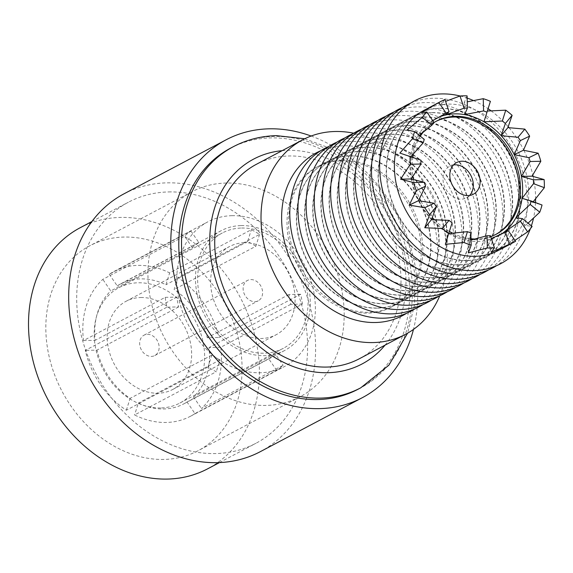 <?xml version="1.0" encoding="UTF-8"?>
<svg xmlns="http://www.w3.org/2000/svg" width="573" height="573" viewBox="0 0 573 573"><rect width="100%" height="100%" fill="white"/><g stroke="black" fill="none" stroke-linecap="round" stroke-linejoin="round"><path stroke-width="0.43" stroke-dasharray="2.87 2.15" d="M411.042 156.508L410.59 157.045L420.904 160.161M438.295 117.408A66.518 53.11 62.1 0 0 435.222 118.883A66.518 53.11 62.1 0 0 428.819 123.045A66.518 53.11 62.1 0 0 416.714 137.627A66.518 53.11 62.1 0 0 410.59 157.045L399.875 153.077M410.59 157.045A66.518 53.11 62.1 0 0 411.192 178.948A66.518 53.11 62.1 0 0 418.448 200.693A66.518 53.11 62.1 0 0 431.476 219.667A66.518 53.11 62.1 0 0 448.702 233.576A66.518 53.11 62.1 0 0 468.062 240.746A66.518 53.11 62.1 0 0 487.208 240.302A66.518 53.11 62.1 0 0 497.436 236.47A66.518 53.11 62.1 0 0 501.611 233.949M424.457 110.109A79.31 63.324 -117.9 0 1 447.857 104.121A79.31 63.324 -117.9 0 1 523.514 164.358A79.31 63.324 -117.9 0 1 498.639 250.308M444.999 99.559L441.432 103.011L445.593 101.342M434.026 122.515A63.961 51.069 62.1 0 0 423.39 131.948M420.338 136.224A63.961 51.069 62.1 0 0 413.441 153.686M412.825 157.167A63.961 51.069 62.1 0 0 412.889 176.24M413.434 179.542A63.961 51.069 62.1 0 0 419.565 198.315M420.969 201.144A63.961 51.069 62.1 0 0 432.271 217.461M434.527 219.853A63.961 51.069 62.1 0 0 449.39 231.428M452.792 233.254A63.961 51.069 62.1 0 0 471.02 238.748M475.117 239.034A63.961 51.069 62.1 0 0 477.366 239.041A63.961 51.069 62.1 0 0 490.703 236.635M419.307 135.386L416.714 137.627L424.292 139.411M445.45 115.051L441.432 103.011M467.088 95.863L464.259 102.488L467.253 101.815M490.402 101.335L483.956 121.784M533.234 201.746L532.783 202.283L542.037 205.005M528.048 223.162L525.484 225.433L532.124 226.45M514.941 240.366L511.052 242.816L515.593 241.312M416.714 137.627L407.174 129.928M432.744 120.652L428.819 123.045L434.069 122.586M428.819 123.045L421.606 112.544M445.314 244.327L452.104 222.811M468.399 252.872L468.062 240.746L471.056 240.037M470.856 232.917L468.062 240.746M490.381 235.661L487.208 240.302L491.348 238.569M435.738 121.512A63.961 51.069 62.1 0 0 435.057 121.863A63.961 51.069 62.1 0 0 414.988 191.181A63.961 51.069 62.1 0 0 476.005 239.758A63.961 51.069 62.1 0 0 494.879 234.93A63.961 51.069 62.1 0 0 495.559 234.565M497.436 236.47L508.272 230.74M491.226 252.349L487.208 240.302M460.162 96.006A92.103 73.537 -117.9 0 1 467.153 98.076M473.384 100.519A92.103 73.537 -117.9 0 1 488.081 108.698M491.018 110.782A92.103 73.537 -117.9 0 1 508.194 126.755M508.996 127.693A92.103 73.537 -117.9 0 1 523.615 149.818M523.865 150.319A92.103 73.537 -117.9 0 1 532.804 174.973M533.141 176.463A92.103 73.537 -117.9 0 1 535.597 198.874M535.511 202.591A92.103 73.537 -117.9 0 1 533.492 218.198M531.386 225.855A92.103 73.537 -117.9 0 1 530.383 228.72M511.052 242.816L503.839 232.309M525.484 225.433L515.944 217.726M464.596 114.614L464.259 102.488M532.783 202.283L522.067 198.315M440 108.283A79.31 63.324 62.1 0 0 416.592 114.271A79.31 63.324 62.1 0 0 391.717 200.213A79.31 63.324 62.1 0 0 467.375 260.45A79.31 63.324 62.1 0 0 490.775 254.469A79.31 63.324 62.1 0 0 515.657 168.519A79.31 63.324 62.1 0 0 440 108.283M467.067 260.615A79.31 63.324 -117.9 0 1 391.409 200.378A79.31 63.324 -117.9 0 1 416.285 114.428A79.31 63.324 -117.9 0 1 439.684 108.447A79.31 63.324 -117.9 0 1 515.349 168.684A79.31 63.324 -117.9 0 1 490.467 254.634A79.31 63.324 -117.9 0 1 467.067 260.615M453.501 164.952A17.906 14.296 62.1 0 0 449.784 166.17A17.906 14.296 62.1 0 0 444.168 185.58A17.906 14.296 62.1 0 0 461.251 199.182A17.906 14.296 62.1 0 0 466.537 197.828A17.906 14.296 62.1 0 0 469.631 195.443M410.54 103.204A92.103 73.537 -117.9 0 1 433.553 98.255A92.103 73.537 -117.9 0 1 520.434 165.497A92.103 73.537 -117.9 0 1 496.519 265.693M431.827 112.602A79.31 63.324 62.1 0 0 408.427 118.59A79.31 63.324 62.1 0 0 383.545 204.54A79.31 63.324 62.1 0 0 459.209 264.776A79.31 63.324 62.1 0 0 482.609 258.788A79.31 63.324 62.1 0 0 507.492 172.838A79.31 63.324 62.1 0 0 431.827 112.602M458.901 264.941A79.31 63.324 -117.9 0 1 383.237 204.704A79.31 63.324 -117.9 0 1 408.119 118.754A79.31 63.324 -117.9 0 1 431.519 112.766A79.31 63.324 -117.9 0 1 507.177 173.003A79.31 63.324 -117.9 0 1 482.301 258.953A79.31 63.324 -117.9 0 1 458.901 264.941M402.375 107.523A92.103 73.537 -117.9 0 1 425.381 102.574A92.103 73.537 -117.9 0 1 512.269 169.823A92.103 73.537 -117.9 0 1 488.354 270.019M423.662 116.928A79.31 63.324 62.1 0 0 400.255 122.909A79.31 63.324 62.1 0 0 375.379 208.859A79.31 63.324 62.1 0 0 451.037 269.095A79.31 63.324 62.1 0 0 474.444 263.114A79.31 63.324 62.1 0 0 499.319 177.164A79.31 63.324 62.1 0 0 423.662 116.928M450.729 269.26A79.31 63.324 -117.9 0 1 375.071 209.023A79.31 63.324 -117.9 0 1 399.947 123.073A79.31 63.324 -117.9 0 1 423.354 117.093A79.31 63.324 -117.9 0 1 499.011 177.329A79.31 63.324 -117.9 0 1 474.136 263.279A79.31 63.324 -117.9 0 1 450.729 269.26M394.21 111.85A92.103 73.537 -117.9 0 1 417.216 106.9A92.103 73.537 -117.9 0 1 504.097 174.142A92.103 73.537 -117.9 0 1 480.181 274.338M415.489 121.247A79.31 63.324 62.1 0 0 392.09 127.235A79.31 63.324 62.1 0 0 367.214 213.185A79.31 63.324 62.1 0 0 442.872 273.421A79.31 63.324 62.1 0 0 466.272 267.433A79.31 63.324 62.1 0 0 491.154 181.483A79.31 63.324 62.1 0 0 415.489 121.247M442.564 273.579A79.31 63.324 -117.9 0 1 366.906 213.342A79.31 63.324 -117.9 0 1 391.782 127.399A79.31 63.324 -117.9 0 1 415.181 121.412A79.31 63.324 -117.9 0 1 490.846 181.648A79.31 63.324 -117.9 0 1 465.964 267.598A79.31 63.324 -117.9 0 1 442.564 273.579M386.037 116.169A92.103 73.537 -117.9 0 1 409.043 111.219A92.103 73.537 -117.9 0 1 495.932 178.461A92.103 73.537 -117.9 0 1 472.016 278.664M407.324 125.573A79.31 63.324 62.1 0 0 383.924 131.554A79.31 63.324 62.1 0 0 359.042 217.504A79.31 63.324 62.1 0 0 434.706 277.74A79.31 63.324 62.1 0 0 458.106 271.76A79.31 63.324 62.1 0 0 482.982 185.81A79.31 63.324 62.1 0 0 407.324 125.573M434.398 277.905A79.31 63.324 -117.9 0 1 358.734 217.668A79.31 63.324 -117.9 0 1 383.616 131.718A79.31 63.324 -117.9 0 1 407.016 125.731A79.31 63.324 -117.9 0 1 482.674 185.967A79.31 63.324 -117.9 0 1 457.798 271.917A79.31 63.324 -117.9 0 1 434.398 277.905M377.872 120.488A92.103 73.537 -117.9 0 1 400.878 115.538A92.103 73.537 -117.9 0 1 487.759 182.787A92.103 73.537 -117.9 0 1 463.851 282.983M399.152 129.892A79.31 63.324 62.1 0 0 375.752 135.88A79.31 63.324 62.1 0 0 350.877 221.823A79.31 63.324 62.1 0 0 426.534 282.066A79.31 63.324 62.1 0 0 449.934 276.079A79.31 63.324 62.1 0 0 474.816 190.129A79.31 63.324 62.1 0 0 399.152 129.892M426.226 282.224A79.31 63.324 -117.9 0 1 350.569 221.987A79.31 63.324 -117.9 0 1 375.444 136.037A79.31 63.324 -117.9 0 1 398.844 130.057A79.31 63.324 -117.9 0 1 474.508 190.293A79.31 63.324 -117.9 0 1 449.626 276.243A79.31 63.324 -117.9 0 1 426.226 282.224M369.7 124.814A92.103 73.537 -117.9 0 1 392.706 119.864A92.103 73.537 -117.9 0 1 479.594 187.106A92.103 73.537 -117.9 0 1 455.678 287.302M390.987 134.211A79.31 63.324 62.1 0 0 367.587 140.199A79.31 63.324 62.1 0 0 342.704 226.149A79.31 63.324 62.1 0 0 418.369 286.385A79.31 63.324 62.1 0 0 441.769 280.398A79.31 63.324 62.1 0 0 466.644 194.455A79.31 63.324 62.1 0 0 390.987 134.211M418.061 286.55A79.31 63.324 -117.9 0 1 342.396 226.314A79.31 63.324 -117.9 0 1 367.279 140.364A79.31 63.324 -117.9 0 1 390.679 134.376A79.31 63.324 -117.9 0 1 466.336 194.612A79.31 63.324 -117.9 0 1 441.461 280.562A79.31 63.324 -117.9 0 1 418.061 286.55M361.534 129.133A92.103 73.537 -117.9 0 1 384.54 124.183A92.103 73.537 -117.9 0 1 471.429 191.432A92.103 73.537 -117.9 0 1 447.513 291.628M382.821 138.537A79.31 63.324 62.1 0 0 359.414 144.518A79.31 63.324 62.1 0 0 334.539 230.468A79.31 63.324 62.1 0 0 410.196 290.704A79.31 63.324 62.1 0 0 433.603 284.724A79.31 63.324 62.1 0 0 458.479 198.774A79.31 63.324 62.1 0 0 382.821 138.537M409.888 290.869A79.31 63.324 -117.9 0 1 334.231 230.633A79.31 63.324 -117.9 0 1 359.106 144.683A79.31 63.324 -117.9 0 1 382.513 138.702A79.31 63.324 -117.9 0 1 458.171 198.938A79.31 63.324 -117.9 0 1 433.295 284.888A79.31 63.324 -117.9 0 1 409.888 290.869M353.369 133.459A92.103 73.537 -117.9 0 1 376.375 128.51A92.103 73.537 -117.9 0 1 463.256 195.751A92.103 73.537 -117.9 0 1 439.341 295.947M374.649 142.856A79.31 63.324 62.1 0 0 351.249 148.844A79.31 63.324 62.1 0 0 326.366 234.794A79.31 63.324 62.1 0 0 402.031 295.031A79.31 63.324 62.1 0 0 425.431 289.043A79.31 63.324 62.1 0 0 450.314 203.093A79.31 63.324 62.1 0 0 374.649 142.856M401.723 295.195A79.31 63.324 -117.9 0 1 326.058 234.951A79.31 63.324 -117.9 0 1 350.941 149.009A79.31 63.324 -117.9 0 1 374.341 143.021A79.31 63.324 -117.9 0 1 450.006 203.257A79.31 63.324 -117.9 0 1 425.123 289.207A79.31 63.324 -117.9 0 1 401.723 295.195M345.197 137.778A92.103 73.537 -117.9 0 1 368.203 132.829A92.103 73.537 -117.9 0 1 455.091 200.077A92.103 73.537 -117.9 0 1 431.175 300.273M366.484 147.182A79.31 63.324 62.1 0 0 343.084 153.163A79.31 63.324 62.1 0 0 318.201 239.113A79.31 63.324 62.1 0 0 393.859 299.35A79.31 63.324 62.1 0 0 417.266 293.369A79.31 63.324 62.1 0 0 442.141 207.419A79.31 63.324 62.1 0 0 366.484 147.182M393.551 299.514A79.31 63.324 -117.9 0 1 317.893 239.278A79.31 63.324 -117.9 0 1 342.776 153.328A79.31 63.324 -117.9 0 1 366.176 147.34A79.31 63.324 -117.9 0 1 441.833 207.584A79.31 63.324 -117.9 0 1 416.958 293.526A79.31 63.324 -117.9 0 1 393.551 299.514M337.031 142.097A92.103 73.537 -117.9 0 1 360.037 137.148A92.103 73.537 -117.9 0 1 446.919 204.396A92.103 73.537 -117.9 0 1 423.01 304.592M358.311 151.501A79.31 63.324 62.1 0 0 334.911 157.489A79.31 63.324 62.1 0 0 310.036 243.432A79.31 63.324 62.1 0 0 385.693 303.676A79.31 63.324 62.1 0 0 409.093 297.688A79.31 63.324 62.1 0 0 433.976 211.738A79.31 63.324 62.1 0 0 358.311 151.501M385.385 303.833A79.31 63.324 -117.9 0 1 309.728 243.597A79.31 63.324 -117.9 0 1 334.603 157.647A79.31 63.324 -117.9 0 1 358.003 151.666A79.31 63.324 -117.9 0 1 433.668 211.903A79.31 63.324 -117.9 0 1 408.785 297.853A79.31 63.324 -117.9 0 1 385.385 303.833M328.859 146.423A92.103 73.537 -117.9 0 1 351.865 141.474A92.103 73.537 -117.9 0 1 438.753 208.715A92.103 73.537 -117.9 0 1 414.838 308.919M350.146 155.82A79.31 63.324 62.1 0 0 326.746 161.808A79.31 63.324 62.1 0 0 301.864 247.758A79.31 63.324 62.1 0 0 377.528 307.995A79.31 63.324 62.1 0 0 400.928 302.007A79.31 63.324 62.1 0 0 425.803 216.064A79.31 63.324 62.1 0 0 350.146 155.82M377.22 308.159A79.31 63.324 -117.9 0 1 301.556 247.923A79.31 63.324 -117.9 0 1 326.438 161.973A79.31 63.324 -117.9 0 1 349.838 155.985A79.31 63.324 -117.9 0 1 425.495 216.222A79.31 63.324 -117.9 0 1 400.62 302.172A79.31 63.324 -117.9 0 1 377.22 308.159M320.694 150.742A92.103 73.537 -117.9 0 1 343.7 145.793A92.103 73.537 -117.9 0 1 430.581 213.041A92.103 73.537 -117.9 0 1 406.672 313.238M341.981 160.146A79.31 63.324 62.1 0 0 318.574 166.127A79.31 63.324 62.1 0 0 293.698 252.077A79.31 63.324 62.1 0 0 369.356 312.314A79.31 63.324 62.1 0 0 392.756 306.333A79.31 63.324 62.1 0 0 417.638 220.383A79.31 63.324 62.1 0 0 341.981 160.146M340.462 160.949A79.31 63.324 62.1 0 0 317.062 166.929A79.31 63.324 62.1 0 0 292.18 252.879A79.31 63.324 62.1 0 0 367.845 313.116A79.31 63.324 62.1 0 0 391.244 307.135A79.31 63.324 62.1 0 0 416.12 221.185A79.31 63.324 62.1 0 0 340.462 160.949M439.778 295.761A110.009 87.841 62.1 0 0 353.763 133.208M359.314 358.762A110.009 87.841 62.1 0 0 393.823 239.543A110.009 87.841 62.1 0 0 288.878 155.985A110.009 87.841 62.1 0 0 256.418 164.286M230.475 148.199A136.36 108.877 -117.9 0 1 270.714 137.907A136.36 108.877 -117.9 0 1 400.799 241.477A136.36 108.877 -117.9 0 1 358.025 389.253M311.139 136.023A145.829 116.441 -117.9 0 1 413.47 329.418M123.947 193.853A145.829 116.441 -117.9 0 1 166.979 182.851A145.829 116.441 -117.9 0 1 306.097 293.612A145.829 116.441 -117.9 0 1 260.35 451.646M168.612 191.934A136.36 108.877 -117.9 0 1 298.698 295.503A136.36 108.877 -117.9 0 1 255.923 443.28A136.36 108.877 -117.9 0 1 215.684 453.572A136.36 108.877 -117.9 0 1 85.599 350.003A136.36 108.877 -117.9 0 1 128.373 202.226A136.36 108.877 -117.9 0 1 168.612 191.934M80.184 227.725A136.36 108.877 -117.9 0 1 120.416 217.432A136.36 108.877 -117.9 0 1 250.508 321.002A136.36 108.877 -117.9 0 1 207.727 468.778M163.964 459.431A115.896 92.54 -117.9 0 1 53.396 371.411A115.896 92.54 -117.9 0 1 89.753 245.81A115.896 92.54 -117.9 0 1 123.954 237.064A115.896 92.54 -117.9 0 1 234.515 325.092A115.896 92.54 -117.9 0 1 198.158 450.686A115.896 92.54 -117.9 0 1 163.964 459.431M266.065 405.412A115.896 92.54 -117.9 0 1 155.505 317.385A115.896 92.54 -117.9 0 1 191.855 191.79A115.896 92.54 -117.9 0 1 226.056 183.045A115.896 92.54 -117.9 0 1 336.616 271.065A115.896 92.54 -117.9 0 1 300.259 396.666A115.896 92.54 -117.9 0 1 266.065 405.412M231.929 215.684A81.867 65.372 -117.9 0 1 310.029 277.869A81.867 65.372 -117.9 0 1 284.344 366.591A81.867 65.372 -117.9 0 1 260.192 372.765A81.867 65.372 -117.9 0 1 182.092 310.587A81.867 65.372 -117.9 0 1 207.77 221.866A81.867 65.372 -117.9 0 1 231.929 215.684M194.97 413.577A81.867 65.372 -117.9 0 1 190.415 416.292A81.867 65.372 -117.9 0 1 166.256 422.466A81.867 65.372 -117.9 0 1 134.591 414.959L216.272 371.741A81.867 65.372 -117.9 0 1 208.042 366.999L126.361 410.218A81.867 65.372 -117.9 0 1 85.284 350.389L166.965 307.171A81.867 65.372 -117.9 0 1 165.196 297.358L83.515 340.577A81.867 65.372 -117.9 0 1 102.818 279.359L184.499 236.14A81.867 65.372 -117.9 0 1 190.959 231.062L109.278 274.281A81.867 65.372 -117.9 0 1 113.834 271.566A81.867 65.372 -117.9 0 1 137.993 265.392A81.867 65.372 -117.9 0 1 169.658 272.898L251.339 229.68A81.867 65.372 -117.9 0 1 259.569 234.414L177.888 277.64A81.867 65.372 -117.9 0 1 218.965 337.468L300.653 294.243A81.867 65.372 -117.9 0 1 302.415 304.062L220.734 347.281A81.867 65.372 -117.9 0 1 201.431 408.499L283.112 365.28A81.867 65.372 -117.9 0 1 276.652 370.359L194.97 413.577L187.02 401.988A67.793 54.134 -117.9 0 1 183.833 403.85A67.793 54.134 -117.9 0 1 163.828 408.972A67.793 54.134 -117.9 0 1 138.329 403.106L134.591 414.959M177.888 277.64L174.149 289.487A67.793 54.134 -117.9 0 1 207.276 337.733L218.965 337.468M259.569 234.414L255.83 246.268L174.149 289.487M302.415 304.062L290.726 304.335A67.793 54.134 62.1 0 0 288.957 294.515L300.653 294.243M220.734 347.281L209.045 347.553A67.793 54.134 -117.9 0 1 193.481 396.91L201.431 408.499M109.278 274.281L117.236 285.87A67.793 54.134 -117.9 0 1 120.416 284.007A67.793 54.134 -117.9 0 1 140.421 278.886A67.793 54.134 -117.9 0 1 165.919 284.752L169.658 272.898M255.83 246.268A67.793 54.134 62.1 0 0 247.608 241.527L251.339 229.68M247.608 241.527L165.919 284.752M290.726 304.335L209.045 347.553M288.957 294.515L207.276 337.733M276.652 370.359L268.701 358.77A67.793 54.134 62.1 0 0 275.162 353.691L283.112 365.28M275.162 353.691L193.481 396.91M268.701 358.77L187.02 401.988M208.042 366.999L211.781 355.153A67.793 54.134 62.1 0 0 220.011 359.887L216.272 371.741M220.011 359.887L138.329 403.106M190.959 231.062L198.917 242.651A67.793 54.134 62.1 0 0 192.449 247.722L110.768 290.948L102.818 279.359M192.449 247.722L184.499 236.14M165.196 297.358L176.892 297.086A67.793 54.134 62.1 0 0 178.654 306.906L166.965 307.171M178.654 306.906L96.973 350.124L85.284 350.389M126.361 410.218L130.1 398.371A67.793 54.134 -117.9 0 1 96.973 350.124M198.917 242.651L117.236 285.87M83.515 340.577L95.204 340.305A67.793 54.134 -117.9 0 1 110.768 290.948M176.892 297.086L95.204 340.305M211.781 355.153L130.1 398.371M241.161 225.583A67.793 54.134 -117.9 0 1 305.839 277.074A67.793 54.134 -117.9 0 1 284.573 350.547A67.793 54.134 -117.9 0 1 264.568 355.668A67.793 54.134 -117.9 0 1 199.891 304.17A67.793 54.134 -117.9 0 1 221.157 230.697A67.793 54.134 -117.9 0 1 241.161 225.583M241.605 228.04A65.236 52.093 -117.9 0 1 303.84 277.59A65.236 52.093 -117.9 0 1 283.377 348.291A65.236 52.093 -117.9 0 1 264.124 353.212A65.236 52.093 -117.9 0 1 201.889 303.661A65.236 52.093 -117.9 0 1 222.353 232.96A65.236 52.093 -117.9 0 1 241.605 228.04M160.662 407.955A65.236 52.093 -117.9 0 1 98.427 358.404A65.236 52.093 -117.9 0 1 118.89 287.703A65.236 52.093 -117.9 0 1 138.143 282.783A65.236 52.093 -117.9 0 1 200.378 332.333A65.236 52.093 -117.9 0 1 179.915 403.034A65.236 52.093 -117.9 0 1 160.662 407.955M140.793 297.509A49.887 39.838 -117.9 0 1 188.381 335.398A49.887 39.838 -117.9 0 1 172.731 389.468A49.887 39.838 -117.9 0 1 158.012 393.228A49.887 39.838 -117.9 0 1 110.424 355.339A49.887 39.838 -117.9 0 1 126.067 301.276A49.887 39.838 -117.9 0 1 140.793 297.509M244.256 242.766A49.887 39.838 62.1 0 0 229.537 246.526A49.887 39.838 62.1 0 0 213.887 300.596A49.887 39.838 62.1 0 0 261.474 338.485A49.887 39.838 62.1 0 0 276.2 334.718A49.887 39.838 62.1 0 0 291.85 280.655A49.887 39.838 62.1 0 0 244.256 242.766M250.881 279.581A11.51 9.189 -117.9 0 1 261.861 288.326A11.51 9.189 -117.9 0 1 258.251 300.804A11.51 9.189 -117.9 0 1 254.856 301.67A11.51 9.189 -117.9 0 1 243.869 292.925A11.51 9.189 -117.9 0 1 247.479 280.448A11.51 9.189 -117.9 0 1 250.881 279.581M147.419 334.324A11.51 9.189 -117.9 0 1 158.399 343.069A11.51 9.189 -117.9 0 1 154.789 355.547A11.51 9.189 -117.9 0 1 151.387 356.413A11.51 9.189 -117.9 0 1 140.406 347.668A11.51 9.189 -117.9 0 1 144.016 335.191A11.51 9.189 -117.9 0 1 147.419 334.324M385.049 345.147A115.896 92.54 62.1 0 0 391.244 221.328A115.896 92.54 62.1 0 0 287.861 150.341A115.896 92.54 62.1 0 0 282.145 150.67M233.204 146.76A136.36 108.877 -117.9 0 1 273.436 136.467A136.36 108.877 -117.9 0 1 403.521 240.037A136.36 108.877 -117.9 0 1 360.746 387.814M435.057 121.863L436.418 121.147M435.222 118.883L446.088 113.132M494.879 234.93L496.239 234.214M449.784 166.17L456.595 162.567M466.537 197.828L473.341 194.226M318.574 166.127L317.062 166.929M392.756 306.333L391.244 307.135M304.736 138.759L332.147 149.03L357.459 165.755L379.398 187.958L396.86 214.438L408.929 243.769L414.945 274.403L414.53 304.736L407.604 333.171M219.445 462.583L255.923 443.28M91.902 221.522L128.373 202.226M191.855 191.79L89.753 245.81M300.259 396.666L198.158 450.686M190.415 416.292L284.344 366.591M113.834 271.566L207.77 221.866M284.573 350.547L183.833 403.85M221.157 230.697L120.416 284.007M118.89 287.703L222.353 232.96M179.915 403.034L283.377 348.291M126.067 301.276L229.537 246.526M172.731 389.468L276.2 334.718M154.789 355.547L258.251 300.804M144.016 335.191L247.479 280.448"/><path stroke-width="0.86" d="M410.089 156.157A79.31 63.324 62.1 0 0 410.311 164.258L421.005 164.014A66.518 53.11 62.1 0 1 420.904 160.161L399.875 153.077L412.402 138.824L423.218 142.827L410.59 157.045M421.005 164.014L411.192 178.948L400.591 179.191L410.311 164.258M501.611 233.949A66.518 53.11 62.1 0 0 503.839 232.309A66.518 53.11 62.1 0 0 515.944 217.726A66.518 53.11 62.1 0 0 522.067 198.315A66.518 53.11 62.1 0 0 521.466 176.412A66.518 53.11 62.1 0 0 514.21 154.66A66.518 53.11 62.1 0 0 501.182 135.694A66.518 53.11 62.1 0 0 483.956 121.784A66.518 53.11 62.1 0 0 464.596 114.614L467.425 108.096L467.088 95.863A79.31 63.324 62.1 0 0 463.528 95.827A79.31 63.324 62.1 0 0 460.012 96.02L445.593 101.342M411.192 178.948L424.299 182.321L413.606 182.572A79.31 63.324 62.1 0 0 416.292 190.616L409.237 205.12L424.801 207.698A79.31 63.324 62.1 0 0 429.614 214.717L424.772 227.739L442.313 228.512A79.31 63.324 62.1 0 0 448.688 233.655L445.314 244.327L464.037 242.501A79.31 63.324 62.1 0 0 471.192 245.151L468.399 252.872L487.351 247.973A79.31 63.324 62.1 0 0 490.911 248.002A79.31 63.324 62.1 0 0 494.435 247.808L491.226 252.349L509.44 244.27A79.31 63.324 62.1 0 0 514.31 242.014L498.639 250.308A79.31 63.324 -117.9 0 1 475.239 256.296A79.31 63.324 -117.9 0 1 399.574 196.059A79.31 63.324 -117.9 0 1 424.457 110.109L440.128 101.815A79.31 63.324 62.1 0 0 438.846 102.517L421.606 112.544L426.792 111.986A79.31 63.324 62.1 0 0 422.315 117.379L407.174 129.928L414.666 131.64A79.31 63.324 62.1 0 0 412.402 138.824M413.606 182.572L400.591 179.191M491.348 238.569L505.393 232.122A66.518 53.11 62.1 0 0 508.315 230.718L503.839 232.309L520.37 221.25A66.518 53.11 62.1 0 0 522.497 218.678L515.944 217.726L530.147 204.418A66.518 53.11 62.1 0 0 531.221 201.001L522.067 198.315L533.535 183.675A66.518 53.11 62.1 0 0 533.434 179.822L521.466 176.412L530.14 161.507A66.518 53.11 62.1 0 0 528.858 157.682L514.21 154.66L520.356 140.6A66.518 53.11 62.1 0 0 518.064 137.262L501.182 135.694L505.365 123.467A66.518 53.11 62.1 0 0 502.335 121.018L483.956 121.784L486.986 112.179A66.518 53.11 62.1 0 0 483.583 110.918L464.596 114.614A66.518 53.11 62.1 0 0 454.847 113.862A66.518 53.11 62.1 0 0 445.45 115.051L449.053 111.706L444.999 99.559A79.31 63.324 62.1 0 0 440.128 101.815M490.703 236.635A63.961 51.069 62.1 0 0 496.239 234.214A63.961 51.069 62.1 0 0 516.302 164.895A63.961 51.069 62.1 0 0 455.291 116.319A63.961 51.069 62.1 0 0 436.418 121.147A63.961 51.069 62.1 0 0 434.026 122.515M423.39 131.948A63.961 51.069 62.1 0 0 420.338 136.224M413.441 153.686A63.961 51.069 62.1 0 0 412.825 157.167M412.889 176.24A63.961 51.069 62.1 0 0 413.434 179.542M419.565 198.315A63.961 51.069 62.1 0 0 420.969 201.144M432.271 217.461A63.961 51.069 62.1 0 0 434.527 219.853M449.39 231.428A63.961 51.069 62.1 0 0 452.792 233.254M471.02 238.748A63.961 51.069 62.1 0 0 475.117 239.034M467.425 108.096A66.518 53.11 62.1 0 0 465.734 108.104A66.518 53.11 62.1 0 0 464.058 108.168L445.45 115.051A66.518 53.11 62.1 0 0 438.295 117.408M414.666 131.64L424.292 139.411A66.518 53.11 62.1 0 0 423.218 142.827M467.253 101.815L483.247 98.685A79.31 63.324 62.1 0 1 490.402 101.335L486.986 112.179M487.344 111.033L505.751 110.174A79.31 63.324 62.1 0 1 512.126 115.316L507.886 127.614L524.825 129.111A79.31 63.324 62.1 0 1 529.645 136.13L523.421 150.241L538.147 153.213A79.31 63.324 62.1 0 1 540.833 161.264L532.066 176.169L544.128 179.571L533.434 179.822M532.783 202.283L544.35 187.679A79.31 63.324 62.1 0 0 544.128 179.571M528.048 223.162L539.773 212.189A79.31 63.324 62.1 0 0 542.037 205.005L531.221 201.001M514.941 240.366L527.647 231.843A79.31 63.324 62.1 0 0 532.124 226.45L522.497 218.678M514.31 242.014A79.31 63.324 62.1 0 0 515.593 241.312L508.315 230.718M416.292 190.616L425.581 186.153L418.448 200.693L434.083 203.236A66.518 53.11 62.1 0 0 436.375 206.574L431.476 219.667L449.074 220.369A66.518 53.11 62.1 0 0 452.104 222.811L448.688 233.655M409.237 205.12L418.448 200.693M422.315 117.379L431.942 125.15A66.518 53.11 62.1 0 1 434.069 122.586L426.792 111.986M424.801 207.698L434.083 203.236M449.053 111.706A66.518 53.11 62.1 0 0 446.123 113.117L432.744 120.652M446.123 113.117L438.846 102.517M494.435 247.808L490.381 235.661A66.518 53.11 62.1 0 1 487.014 235.739L487.351 247.973M530.383 228.72A92.103 73.537 -117.9 0 1 473.513 270.649A92.103 73.537 -117.9 0 1 381.274 184.04A92.103 73.537 -117.9 0 1 441.719 93.929A92.103 73.537 -117.9 0 1 460.162 96.006M471.192 245.151L470.856 232.917A66.518 53.11 62.1 0 1 467.453 231.657L464.037 242.501M424.299 182.321A66.518 53.11 62.1 0 0 425.581 186.153M429.614 214.717L436.375 206.574M424.772 227.739L431.476 219.667M442.313 228.512L449.074 220.369M464.058 108.168L460.012 96.02M448.702 233.576L467.453 231.657M431.942 125.15L419.307 135.386M471.056 240.037L487.014 235.739M495.559 234.565A63.961 51.069 62.1 0 0 514.783 165.167A63.961 51.069 62.1 0 0 453.931 117.042A63.961 51.069 62.1 0 0 435.738 121.512M539.773 212.189L530.147 204.418M528.858 157.682L538.147 153.213M540.833 161.264L530.14 161.507M505.365 123.467L512.126 115.316M501.182 135.694L507.886 127.614M502.335 121.018L505.751 110.174M483.583 110.918L483.247 98.685M509.44 244.27L505.393 232.122M527.647 231.843L520.37 221.25M520.356 140.6L529.645 136.13M514.21 154.66L523.421 150.241M467.153 98.076A92.103 73.537 -117.9 0 1 473.384 100.519M488.081 108.698A92.103 73.537 -117.9 0 1 491.018 110.782M508.194 126.755A92.103 73.537 -117.9 0 1 508.996 127.693M523.615 149.818A92.103 73.537 -117.9 0 1 523.865 150.319M532.804 174.973A92.103 73.537 -117.9 0 1 533.141 176.463M535.597 198.874A92.103 73.537 -117.9 0 1 535.511 202.591M533.492 218.198A92.103 73.537 -117.9 0 1 531.386 225.855M532.066 176.169L521.466 176.412M544.35 187.679L533.535 183.675M518.064 137.262L524.825 129.111M461.874 161.221A17.906 14.296 62.1 0 0 456.595 162.567A17.906 14.296 62.1 0 0 450.972 181.978A17.906 14.296 62.1 0 0 468.062 195.579A17.906 14.296 62.1 0 0 473.341 194.226A17.906 14.296 62.1 0 0 478.964 174.822A17.906 14.296 62.1 0 0 461.874 161.221M469.631 195.443A17.906 14.296 62.1 0 0 471.228 176.169A17.906 14.296 62.1 0 0 455.069 164.816A17.906 14.296 62.1 0 0 453.501 164.952M496.519 265.693A92.103 73.537 -117.9 0 1 465.348 274.968A92.103 73.537 -117.9 0 1 376.576 202.29A92.103 73.537 -117.9 0 1 410.54 103.204M488.354 270.019A92.103 73.537 -117.9 0 1 457.175 279.287A92.103 73.537 -117.9 0 1 368.403 206.609A92.103 73.537 -117.9 0 1 402.375 107.523M480.181 274.338A92.103 73.537 -117.9 0 1 449.01 283.614A92.103 73.537 -117.9 0 1 360.238 210.936A92.103 73.537 -117.9 0 1 394.21 111.85M472.016 278.664A92.103 73.537 -117.9 0 1 440.845 287.933A92.103 73.537 -117.9 0 1 352.073 215.255A92.103 73.537 -117.9 0 1 386.037 116.169M463.851 282.983A92.103 73.537 -117.9 0 1 432.672 292.259A92.103 73.537 -117.9 0 1 343.9 219.574A92.103 73.537 -117.9 0 1 377.872 120.488M455.678 287.302A92.103 73.537 -117.9 0 1 424.507 296.578A92.103 73.537 -117.9 0 1 335.735 223.9A92.103 73.537 -117.9 0 1 369.7 124.814M447.513 291.628A92.103 73.537 -117.9 0 1 416.335 300.897A92.103 73.537 -117.9 0 1 327.563 228.219A92.103 73.537 -117.9 0 1 361.534 129.133M439.341 295.947A92.103 73.537 -117.9 0 1 408.169 305.223A92.103 73.537 -117.9 0 1 319.397 232.545A92.103 73.537 -117.9 0 1 353.369 133.459M431.175 300.273A92.103 73.537 -117.9 0 1 399.997 309.542A92.103 73.537 -117.9 0 1 311.225 236.864A92.103 73.537 -117.9 0 1 345.197 137.778M423.01 304.592A92.103 73.537 -117.9 0 1 391.832 313.868A92.103 73.537 -117.9 0 1 303.06 241.183A92.103 73.537 -117.9 0 1 337.031 142.097M414.838 308.919A92.103 73.537 -117.9 0 1 383.666 318.187A92.103 73.537 -117.9 0 1 294.894 245.509A92.103 73.537 -117.9 0 1 328.859 146.423M406.672 313.238A92.103 73.537 -117.9 0 1 375.494 322.506A92.103 73.537 -117.9 0 1 286.722 249.828A92.103 73.537 -117.9 0 1 320.694 150.742M353.763 133.208A110.009 87.841 62.1 0 0 335.162 131.496A110.009 87.841 62.1 0 0 302.702 139.798A110.009 87.841 62.1 0 0 268.193 259.017A110.009 87.841 62.1 0 0 373.145 342.568A110.009 87.841 62.1 0 0 405.605 334.267A110.009 87.841 62.1 0 0 439.778 295.761M302.702 139.798L256.418 164.286A110.009 87.841 62.1 0 0 221.909 283.506A110.009 87.841 62.1 0 0 326.854 367.064A110.009 87.841 62.1 0 0 359.314 358.762L405.605 334.267M360.746 387.814L358.025 389.253A136.36 108.877 -117.9 0 1 317.793 399.546A136.36 108.877 -117.9 0 1 187.7 295.976A136.36 108.877 -117.9 0 1 230.475 148.199L233.204 146.76A136.36 108.877 -117.9 0 0 190.422 294.536A136.36 108.877 -117.9 0 0 320.515 398.106A136.36 108.877 -117.9 0 0 360.746 387.814L388.859 365.223L407.604 333.171M413.47 329.418A145.829 116.441 -117.9 0 1 362.451 397.619A145.829 116.441 -117.9 0 1 319.426 408.628A145.829 116.441 -117.9 0 1 180.309 297.867A145.829 116.441 -117.9 0 1 226.049 139.833A145.829 116.441 -117.9 0 1 269.081 128.825A145.829 116.441 -117.9 0 1 311.139 136.023M362.451 397.619L260.35 451.646A145.829 116.441 -117.9 0 1 217.325 462.647A145.829 116.441 -117.9 0 1 78.2 351.894A145.829 116.441 -117.9 0 1 123.947 193.853L226.049 139.833M219.445 462.583L207.727 468.778A136.36 108.877 -117.9 0 1 167.495 479.071A136.36 108.877 -117.9 0 1 37.41 375.501A136.36 108.877 -117.9 0 1 80.184 227.725L91.902 221.522M282.145 150.67A115.896 92.54 62.1 0 0 212.447 267.054A115.896 92.54 62.1 0 0 327.871 372.708A115.896 92.54 62.1 0 0 385.049 345.147M233.204 146.76C246.598 139.726 261.03 136.023 276.501 135.643L304.736 138.759"/></g></svg>
